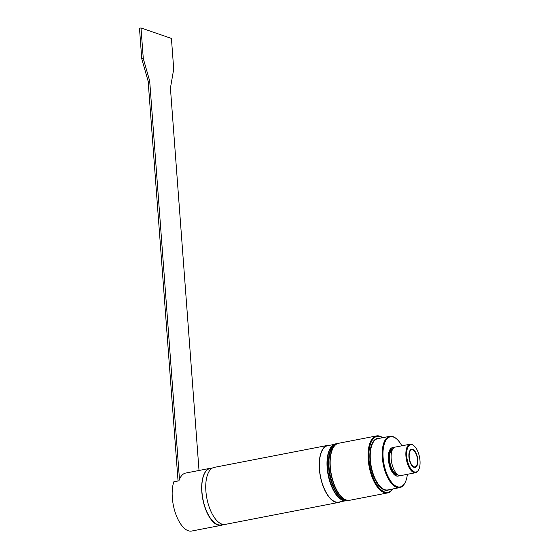 <?xml version="1.0" encoding="UTF-8"?>
<svg xmlns="http://www.w3.org/2000/svg" width="559" height="559" viewBox="0 0 559 559"><rect width="100%" height="100%" fill="white"/><g stroke="black" fill="none" stroke-linecap="round" stroke-linejoin="round"><path stroke-width="0.84" d="M409.167 456.039A8.713 3.927 79 0 0 415.016 466.912A8.713 3.927 79 0 0 417.21 457.611A8.713 3.927 79 0 0 411.697 449.813A8.713 3.927 79 0 0 409.167 456.039M415.016 466.912L414.505 467.01A8.713 3.927 -101 0 1 412.563 466.416M409.614 451.19A8.713 3.927 -101 0 1 411.193 449.911L411.697 449.813M349.543 500.305A29.033 13.095 -101 0 1 349.417 500.333A29.033 13.095 -101 0 1 344.519 499.369A29.033 13.095 -101 0 1 330.257 469.155A29.033 13.095 -101 0 1 338.37 443.322A29.033 13.095 -101 0 1 338.495 443.294M332.815 448.577A28.747 12.962 79 0 0 332.745 448.716A28.747 12.962 79 0 0 342.185 497.426A28.747 12.962 79 0 0 342.304 497.531M349.417 500.333L348.404 500.529A29.033 13.095 -101 0 1 343.499 499.571A29.033 13.095 -101 0 1 341.151 497.88A29.033 13.095 -101 0 1 331.613 448.681A29.033 13.095 -101 0 1 337.35 443.518L338.37 443.322M341.151 497.88L340.676 497.461A28.453 12.829 -101 0 1 331.333 449.247L331.613 448.681M332.549 445.558A28.747 12.962 79 0 0 328.119 474.884A28.747 12.962 79 0 0 343.184 500.431M330.089 448.975L329.803 449.541A28.453 12.829 79 0 0 339.152 497.762L339.627 498.181A29.033 13.095 -101 0 1 330.089 448.975A29.033 13.095 -101 0 1 335.826 443.811L336.839 443.615A29.033 13.095 -101 0 1 337.098 443.573M211.463 468.211A29.033 13.095 79 0 0 210.142 468.316L185.714 473.054A29.033 13.095 79 0 0 179.474 479.322L149.679 80.922L143.293 58.583L141.001 27.95L139.477 28.243L141.762 58.884L148.149 81.216L178.048 480.985M141.001 27.95L171.424 38.438L173.716 69.078L170.425 88.077L199.018 470.475M149.679 80.922L148.149 81.216M143.293 58.583L141.762 58.884M179.474 479.322A29.033 13.095 79 0 0 178.908 480.817L173.821 481.802A29.033 13.095 79 0 0 175.84 514.301A29.033 13.095 79 0 0 191.674 531.05L221.189 525.327A29.033 13.095 79 0 0 223.321 524.475M210.142 468.316A29.033 13.095 79 0 0 203.336 476.079A29.033 13.095 79 0 0 205.356 508.585A29.033 13.095 79 0 0 221.189 525.327M334.065 444.447L327.735 445.677A28.747 12.962 79 0 0 320.482 476.359A28.747 12.962 79 0 0 338.677 502.115L345.008 500.892M329.551 445.32A29.033 13.095 79 0 0 327.686 445.39A29.033 13.095 79 0 0 320.356 476.387A29.033 13.095 79 0 0 338.733 502.401A29.033 13.095 79 0 0 340.487 501.765M338.733 502.401L225.249 524.398A29.033 13.095 -101 0 1 206.872 498.383A29.033 13.095 -101 0 1 214.202 467.387L327.686 445.39M212.441 468.023L210.184 468.456A28.747 12.962 79 0 0 202.931 499.145A28.747 12.962 79 0 0 221.126 524.901L223.383 524.461M348.145 500.571A29.033 13.095 -101 0 1 347.894 500.626A29.033 13.095 -101 0 1 329.517 474.612A29.033 13.095 -101 0 1 336.839 443.615M347.894 500.626L346.873 500.822A29.033 13.095 -101 0 1 339.627 498.181M394.109 447.598A14.52 6.547 79 0 0 392.781 447.563A14.52 6.547 79 0 0 389.12 463.062A14.52 6.547 79 0 0 398.308 476.065A14.52 6.547 79 0 0 399.524 475.541M398.183 476.086A14.52 6.547 -101 0 1 398.057 476.114A14.52 6.547 -101 0 1 395.604 475.639A14.52 6.547 -101 0 1 388.47 460.525A14.52 6.547 -101 0 1 392.53 447.612A14.52 6.547 -101 0 1 392.656 447.591M414.184 445.949L413.709 445.53A14.52 6.547 79 0 0 412.535 444.684A14.52 6.547 79 0 0 410.082 444.209A14.52 6.547 79 0 0 406.421 459.708A14.52 6.547 79 0 0 415.61 472.711A14.52 6.547 79 0 0 418.474 470.133L418.761 469.567A13.94 6.282 -101 0 1 407.434 460.7A13.94 6.282 -101 0 1 413.059 445.139A13.94 6.282 -101 0 1 414.184 445.949A13.94 6.282 -101 0 1 418.761 469.567M413.157 449.548A9.293 4.192 79 0 0 409.754 450.889A9.293 4.192 79 0 0 412.808 466.639A9.293 4.192 79 0 0 417.832 461.573A9.293 4.192 79 0 0 413.157 449.548M410.082 444.209L395.325 447.067A14.52 6.547 79 0 0 391.663 462.566A14.52 6.547 79 0 0 400.852 475.576L415.61 472.711M407.364 474.311A25.553 11.522 -101 0 1 405.198 482.403A25.553 11.522 -101 0 1 389.777 479.706A25.553 11.522 -101 0 1 383.509 447.375A25.553 11.522 -101 0 1 396.806 439.108A25.553 11.522 -101 0 1 401.837 445.809M387.583 492.933L349.675 500.284A29.033 13.095 -101 0 1 342.422 497.636A29.033 13.095 -101 0 1 332.885 448.43A29.033 13.095 -101 0 1 338.621 443.273L376.535 435.922A29.033 13.095 79 0 0 369.206 466.919A29.033 13.095 79 0 0 387.583 492.933A29.033 13.095 79 0 0 392.635 488.999M382.691 437.683A29.033 13.095 79 0 0 376.535 435.922M392.523 489.02A28.453 12.829 -101 0 1 369.974 466.772A28.453 12.829 -101 0 1 382.58 437.711M396.806 439.108L396.331 438.689A26.133 11.781 79 0 0 389.812 436.306A26.133 11.781 79 0 0 383.215 464.201A26.133 11.781 79 0 0 399.755 487.616A26.133 11.781 79 0 0 404.919 482.969L405.198 482.403M393.033 448.695A13.36 6.023 79 0 0 389.63 462.957A13.36 6.023 79 0 0 398.113 474.919M397.708 474.64A13.067 5.89 -101 0 1 390.014 462.887A13.067 5.89 -101 0 1 392.76 449.108M379.323 438.34A26.42 11.914 79 0 0 370.876 466.597A26.42 11.914 79 0 0 389.274 489.649M389.812 436.306L377.849 438.626A26.133 11.781 79 0 0 371.253 466.52A26.133 11.781 79 0 0 387.799 489.936L399.755 487.616"/></g></svg>
